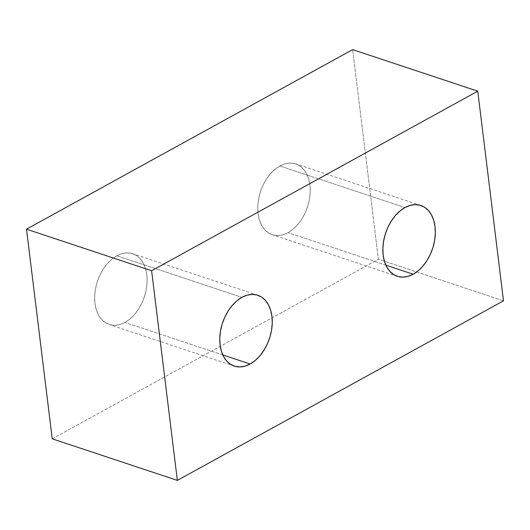 <?xml version="1.0" encoding="UTF-8"?>
<svg xmlns="http://www.w3.org/2000/svg" width="530" height="530" viewBox="0 0 530 530"><rect width="100%" height="100%" fill="white"/><g stroke="black" fill="none" stroke-linecap="round" stroke-linejoin="round"><path stroke-width="0.4" stroke-dasharray="2.65 1.99" d="M116.819 255.778L241.925 297.343L116.819 255.778L111.837 259.203L107.206 263.774L103.098 269.326L99.68 275.633L97.076 282.457L95.387 289.539L94.678 296.608L94.976 303.385L96.274 309.613L98.52 315.052L101.621 319.497L105.47 322.77L109.909 324.751L114.765 325.367L119.866 324.585L125.001 322.439A37.319 24.724 108.4 0 0 146.85 285.703A37.319 24.724 108.4 0 0 132.672 253.698A37.319 24.724 108.4 0 0 116.819 255.778A37.319 24.724 108.4 0 0 94.969 292.507A37.319 24.724 108.4 0 0 109.14 324.519A37.319 24.724 108.4 0 0 125.001 322.439L129.982 319.014L134.613 314.442L138.714 308.891L142.139 302.584L144.743 295.76L146.432 288.678L147.135 281.609L146.836 274.831L145.538 268.604L143.299 263.165L140.192 258.719L136.349 255.447L131.91 253.459L127.048 252.85L121.953 253.631L116.819 255.778M222.792 354.928L125.001 322.439L222.792 354.928M279.893 165.989L405 207.561L279.893 165.989L274.911 169.415L270.28 173.992L266.173 179.537L262.754 185.851L260.151 192.675L258.461 199.757L257.752 206.826L258.057 213.603L259.349 219.831L261.595 225.27L264.702 229.715L268.544 232.988L272.983 234.969L277.846 235.585L282.94 234.803L288.075 232.657A37.319 24.724 108.4 0 0 309.924 195.921A37.319 24.724 108.4 0 0 295.753 163.909A37.319 24.724 108.4 0 0 279.893 165.989A37.319 24.724 108.4 0 0 258.044 202.725A37.319 24.724 108.4 0 0 272.221 234.737A37.319 24.724 108.4 0 0 288.075 232.657L293.057 229.232L297.688 224.66L301.795 219.109L305.214 212.802L307.817 205.971L309.507 198.889L310.216 191.827L309.911 185.049L308.619 178.822L306.373 173.383L303.273 168.938L299.423 165.658L294.985 163.677L290.129 163.068L285.027 163.849L279.893 165.989M385.867 265.146L288.075 232.657L385.867 265.146M52.238 438.82L378.393 259.256L503.5 300.821L378.393 259.256L352.649 49.615L378.393 259.256L52.238 438.82M257.779 295.263L132.672 253.698M420.86 205.481L295.753 163.909M397.328 276.302L272.221 234.737M234.247 366.091L109.14 324.519"/><path stroke-width="0.79" d="M241.925 297.343A37.319 24.724 -71.6 0 1 257.779 295.263A37.319 24.724 -71.6 0 1 271.956 327.275A37.319 24.724 -71.6 0 1 250.107 364.011L222.792 354.928L250.107 364.011L255.089 360.585L259.72 356.008L263.827 350.462L267.246 344.149L269.849 337.325L271.539 330.243L272.248 323.174L271.943 316.397L270.651 310.169L268.405 304.73L265.298 300.285L261.456 297.012L257.017 295.031L252.154 294.415L247.06 295.197L241.925 297.343L236.943 300.768L232.312 305.34L228.205 310.891L224.786 317.198L222.183 324.029L220.493 331.111L219.784 338.173L220.089 344.95L221.381 351.178L223.627 356.617L226.727 361.062L230.577 364.342L235.015 366.323L239.871 366.932L244.973 366.15L250.107 364.011A37.319 24.724 -71.6 0 1 234.247 366.091A37.319 24.724 -71.6 0 1 220.076 334.079A37.319 24.724 -71.6 0 1 241.925 297.343M405 207.561A37.319 24.724 -71.6 0 1 420.86 205.481A37.319 24.724 -71.6 0 1 435.031 237.493A37.319 24.724 -71.6 0 1 413.181 274.222L385.867 265.146L413.181 274.222L418.163 270.797L422.794 266.226L426.902 260.674L430.32 254.367L432.924 247.543L434.613 240.461L435.322 233.392L435.024 226.615L433.725 220.387L431.48 214.948L428.379 210.503L424.53 207.23L420.091 205.249L415.235 204.633L410.134 205.415L405 207.561L400.017 210.986L395.387 215.558L391.286 221.109L387.861 227.416L385.257 234.24L383.568 241.322L382.865 248.391L383.163 255.168L384.462 261.396L386.701 266.835L389.808 271.281L393.651 274.553L398.09 276.541L402.952 277.15L408.047 276.368L413.181 274.222A37.319 24.724 -71.6 0 1 397.328 276.302A37.319 24.724 -71.6 0 1 383.15 244.297A37.319 24.724 -71.6 0 1 405 207.561M352.649 49.615L26.5 229.179L151.607 270.744L477.762 91.18L352.649 49.615L477.762 91.18L503.5 300.821L177.351 480.385L151.607 270.744L26.5 229.179L52.238 438.82L177.351 480.385L52.238 438.82L26.5 229.179L352.649 49.615M477.762 91.18L503.5 300.821L177.351 480.385L151.607 270.744L477.762 91.18"/></g></svg>
